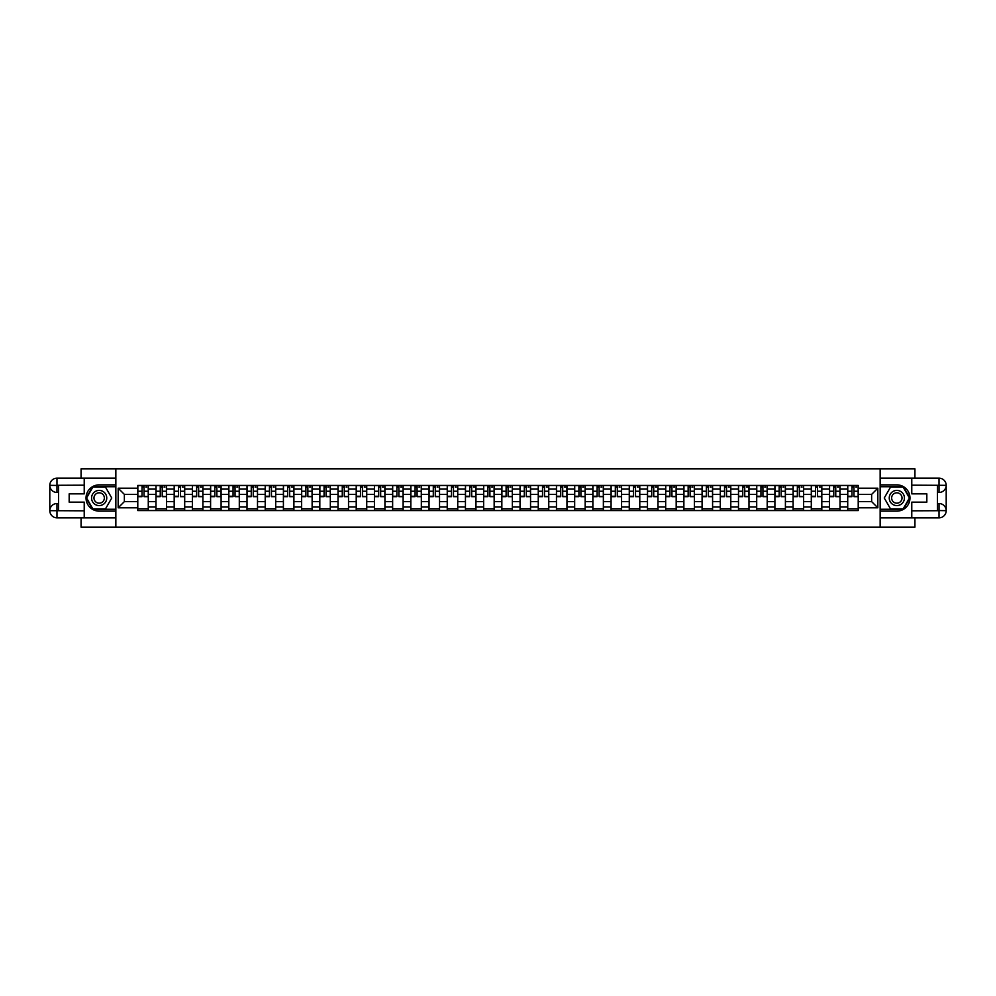 <?xml version="1.0" encoding="UTF-8"?>
<svg xmlns="http://www.w3.org/2000/svg" width="996" height="996" viewBox="0 0 996 996"><rect width="100%" height="100%" fill="white"/><g stroke="black" fill="none" stroke-linecap="round" stroke-linejoin="round"><path stroke-width="1.49" d="M81.074 517.833L81.074 527.17L914.926 527.17L914.926 517.833M914.926 478.167L914.926 468.83L81.074 468.83L81.074 478.167M155.986 510.55L155.986 489.011L148.28 489.011L148.28 510.55M148.28 489.011L148.28 485.45M155.986 489.011L155.986 485.45M166.494 485.45L166.494 510.55M174.188 510.55L174.188 485.45M184.696 485.45L184.696 510.55M192.39 510.55L192.39 485.45M202.898 485.45L202.898 510.55M210.592 510.55L210.592 485.45M221.1 485.45L221.1 510.55M228.806 510.55L228.806 485.45M239.301 485.45L239.301 510.55M247.008 510.55L247.008 485.45M257.503 485.45L257.503 510.55M265.21 510.55L265.21 485.45M275.705 485.45L275.705 510.55M283.412 510.55L283.412 485.45M293.907 485.45L293.907 510.55M301.614 510.55L301.614 485.45M312.122 485.45L312.122 510.55M319.816 510.55L319.816 485.45M330.323 485.45L330.323 510.55M338.018 510.55L338.018 485.45M348.525 485.45L348.525 510.55M356.219 510.55L356.219 485.45M366.727 485.45L366.727 510.55M374.421 510.55L374.421 485.45M384.929 485.45L384.929 510.55M392.636 510.55L392.636 485.45M403.131 485.45L403.131 510.55M410.838 510.55L410.838 485.45M421.333 485.45L421.333 510.55M429.039 510.55L429.039 485.45M439.535 485.45L439.535 510.55M447.241 510.55L447.241 485.45M457.737 485.45L457.737 510.55M465.443 510.55L465.443 485.45M475.951 485.45L475.951 510.55M483.645 510.55L483.645 485.45M494.153 485.45L494.153 510.55M501.847 510.55L501.847 485.45M512.355 485.45L512.355 510.55M520.049 510.55L520.049 485.45M530.557 485.45L530.557 510.55M538.263 510.55L538.263 485.45M548.759 485.45L548.759 510.55M556.465 510.55L556.465 485.45M566.961 485.45L566.961 510.55M574.667 510.55L574.667 485.45M585.162 485.45L585.162 510.55M592.869 510.55L592.869 485.45M603.364 485.45L603.364 510.55M611.071 510.55L611.071 485.45M621.579 485.45L621.579 510.55M629.273 510.55L629.273 485.45M639.781 485.45L639.781 510.55M647.475 510.55L647.475 485.45M657.983 485.45L657.983 510.55M665.677 510.55L665.677 485.45M676.184 485.45L676.184 510.55M683.879 510.55L683.879 485.45M694.386 485.45L694.386 510.55M702.093 510.55L702.093 485.45M712.588 485.45L712.588 510.55M720.295 510.55L720.295 485.45M730.79 485.45L730.79 510.55M738.497 510.55L738.497 485.45M748.992 485.45L748.992 510.55M756.699 510.55L756.699 485.45M767.194 485.45L767.194 510.55M774.9 510.55L774.9 485.45M785.408 485.45L785.408 510.55M793.102 510.55L793.102 485.45M803.61 485.45L803.61 510.55M811.304 510.55L811.304 485.45M821.812 485.45L821.812 510.55M829.506 510.55L829.506 485.45M840.014 485.45L840.014 510.55M847.721 510.55L847.721 485.45M847.721 501.623L840.014 501.623M829.506 501.623L821.812 501.623M811.304 501.623L803.61 501.623M793.102 501.623L785.408 501.623M774.9 501.623L767.194 501.623M756.699 501.623L748.992 501.623M738.497 501.623L730.79 501.623M720.295 501.623L712.588 501.623M702.093 501.623L694.386 501.623M683.879 501.623L676.184 501.623M665.677 501.623L657.983 501.623M647.475 501.623L639.781 501.623M629.273 501.623L621.579 501.623M611.071 501.623L603.364 501.623M592.869 501.623L585.162 501.623M574.667 501.623L566.961 501.623M556.465 501.623L548.759 501.623M538.263 501.623L530.557 501.623M520.049 501.623L512.355 501.623M501.847 501.623L494.153 501.623M483.645 501.623L475.951 501.623M465.443 501.623L457.737 501.623M447.241 501.623L439.535 501.623M429.039 501.623L421.333 501.623M410.838 501.623L403.131 501.623M392.636 501.623L384.929 501.623M374.421 501.623L366.727 501.623M356.219 501.623L348.525 501.623M338.018 501.623L330.323 501.623M319.816 501.623L312.122 501.623M301.614 501.623L293.907 501.623M283.412 501.623L275.705 501.623M265.21 501.623L257.503 501.623M247.008 501.623L239.301 501.623M228.806 501.623L221.1 501.623M210.592 501.623L202.898 501.623M192.39 501.623L184.696 501.623M174.188 501.623L166.494 501.623M155.986 501.623L148.28 501.623M847.721 494.377L840.014 494.377M829.506 494.377L821.812 494.377M811.304 494.377L803.61 494.377M793.102 494.377L785.408 494.377M774.9 494.377L767.194 494.377M756.699 494.377L748.992 494.377M738.497 494.377L730.79 494.377M720.295 494.377L712.588 494.377M702.093 494.377L694.386 494.377M683.879 494.377L676.184 494.377M665.677 494.377L657.983 494.377M647.475 494.377L639.781 494.377M629.273 494.377L621.579 494.377M611.071 494.377L603.364 494.377M592.869 494.377L585.162 494.377M574.667 494.377L566.961 494.377M556.465 494.377L548.759 494.377M538.263 494.377L530.557 494.377M520.049 494.377L512.355 494.377M501.847 494.377L494.153 494.377M483.645 494.377L475.951 494.377M465.443 494.377L457.737 494.377M447.241 494.377L439.535 494.377M429.039 494.377L421.333 494.377M410.838 494.377L403.131 494.377M392.636 494.377L384.929 494.377M374.421 494.377L366.727 494.377M356.219 494.377L348.525 494.377M338.018 494.377L330.323 494.377M319.816 494.377L312.122 494.377M301.614 494.377L293.907 494.377M283.412 494.377L275.705 494.377M265.21 494.377L257.503 494.377M247.008 494.377L239.301 494.377M228.806 494.377L221.1 494.377M210.592 494.377L202.898 494.377M192.39 494.377L184.696 494.377M174.188 494.377L166.494 494.377M155.986 494.377L148.28 494.377M124.363 501.623L137.784 501.623L137.784 494.377L124.363 494.377L124.363 501.623L118.175 507.798L118.175 488.202L137.784 488.202L137.784 494.377M858.216 494.377L858.216 501.623L871.637 501.623L871.637 494.377L858.216 494.377L858.216 485.45L137.784 485.45L137.784 488.202M858.216 488.202L877.825 488.202L877.825 507.798L858.216 507.798L858.216 501.623M137.784 501.623L137.784 510.55L858.216 510.55L858.216 507.798M137.784 507.798L118.175 507.798M880.153 527.17L880.153 468.83M115.847 527.17L115.847 468.83M148.28 508.794L137.784 508.794M142.042 487.206L144.022 487.206M166.494 508.794L155.986 508.794M160.244 487.206L162.224 487.206M184.696 508.794L174.188 508.794M178.446 487.206L180.438 487.206M202.898 508.794L192.39 508.794M196.648 487.206L198.64 487.206M221.1 508.794L210.592 508.794M214.85 487.206L216.842 487.206M239.301 508.794L228.806 508.794M233.064 487.206L235.044 487.206M257.503 508.794L247.008 508.794M251.266 487.206L253.245 487.206M275.705 508.794L265.21 508.794M269.468 487.206L271.447 487.206M293.907 508.794L283.412 508.794M287.67 487.206L289.649 487.206M312.122 508.794L301.614 508.794M305.872 487.206L307.851 487.206M330.323 508.794L319.816 508.794M324.074 487.206L326.065 487.206M348.525 508.794L338.018 508.794M342.275 487.206L344.267 487.206M366.727 508.794L356.219 508.794M360.477 487.206L362.469 487.206M384.929 508.794L374.421 508.794M378.692 487.206L380.671 487.206M403.131 508.794L392.636 508.794M396.894 487.206L398.873 487.206M421.333 508.794L410.838 508.794M415.095 487.206L417.075 487.206M439.535 508.794L429.039 508.794M433.297 487.206L435.277 487.206M457.737 508.794L447.241 508.794M451.499 487.206L453.479 487.206M475.951 508.794L465.443 508.794M469.701 487.206L471.681 487.206M494.153 508.794L483.645 508.794M487.903 487.206L489.895 487.206M512.355 508.794L501.847 508.794M506.105 487.206L508.097 487.206M530.557 508.794L520.049 508.794M524.319 487.206L526.299 487.206M548.759 508.794L538.263 508.794M542.521 487.206L544.501 487.206M566.961 508.794L556.465 508.794M560.723 487.206L562.703 487.206M585.162 508.794L574.667 508.794M578.925 487.206L580.905 487.206M603.364 508.794L592.869 508.794M597.127 487.206L599.106 487.206M621.579 508.794L611.071 508.794M615.329 487.206L617.308 487.206M639.781 508.794L629.273 508.794M633.531 487.206L635.523 487.206M657.983 508.794L647.475 508.794M651.733 487.206L653.725 487.206M676.184 508.794L665.677 508.794M669.935 487.206L671.927 487.206M694.386 508.794L683.879 508.794M688.149 487.206L690.128 487.206M712.588 508.794L702.093 508.794M706.351 487.206L708.33 487.206M730.79 508.794L720.295 508.794M724.553 487.206L726.532 487.206M748.992 508.794L738.497 508.794M742.755 487.206L744.734 487.206M767.194 508.794L756.699 508.794M760.956 487.206L762.936 487.206M785.408 508.794L774.9 508.794M779.158 487.206L781.15 487.206M803.61 508.794L793.102 508.794M797.36 487.206L799.352 487.206M821.812 508.794L811.304 508.794M815.562 487.206L817.554 487.206M840.014 508.794L829.506 508.794M833.777 487.206L835.756 487.206M858.216 508.794L847.721 508.794M851.978 487.206L853.958 487.206M118.175 488.202L124.363 494.377M871.637 501.623L877.825 507.798M871.637 494.377L877.825 488.202M144.022 496.257L148.23 496.655L144.022 496.655L144.022 485.575L148.23 485.575L145.889 485.575M148.23 496.257L148.23 485.575M142.042 487.094L144.022 487.094M145.889 487.094L146.711 487.094M140.175 485.575L137.846 485.575L137.846 496.655L142.042 496.655L142.042 485.575L140.349 485.575M137.846 485.575L145.715 485.575M162.224 496.257L166.432 496.655L162.224 496.655L162.224 485.575L166.432 485.575L164.091 485.575M166.432 496.257L166.432 485.575M160.244 487.094L162.224 487.094M164.091 487.094L164.913 487.094M158.376 485.575L156.048 485.575L156.048 496.655L160.244 496.655L160.244 485.575L158.551 485.575M156.048 485.575L163.917 485.575M180.438 496.257L184.634 496.655L180.438 496.655L180.438 485.575L184.634 485.575L182.305 485.575M184.634 496.257L184.634 485.575M178.446 487.094L180.438 487.094M182.305 487.094L183.115 487.094M176.578 485.575L174.25 485.575L174.25 496.655L178.446 496.655L178.446 485.575L176.753 485.575M174.25 485.575L182.119 485.575M58.552 492.46L56.971 492.46A7.171 7.171 0 0 1 49.8 485.338A7.171 7.171 0 0 1 56.971 478.167L115.723 478.167L115.723 484.878L99.164 484.878A13.122 13.122 0 0 0 86.029 498A13.122 13.122 0 0 0 99.164 511.122L115.723 511.122L115.723 517.833L56.971 517.833A7.171 7.171 0 0 1 49.8 510.662A7.171 7.171 0 0 1 56.971 503.54L58.552 503.54M115.723 511.122L115.723 484.878M84.224 478.167L84.224 493.854L69.172 493.854L69.172 502.146L84.224 502.146L84.224 517.833M56.971 492.46A7.171 7.171 0 0 1 49.8 485.338L56.971 485.45L56.971 492.46A7.171 7.171 0 0 1 49.8 485.338L49.8 510.662L84.224 510.836M56.971 510.836L56.971 517.833A7.171 7.171 0 0 1 49.8 510.662A7.171 7.171 0 0 1 56.971 503.54L56.971 510.55L58.552 510.55L58.552 485.45L56.971 485.45M115.723 486.745L92.653 486.745L86.154 498L92.653 509.255L115.723 509.255M937.448 503.54L939.029 503.54A7.171 7.171 0 0 1 946.2 510.662A7.171 7.171 0 0 1 939.029 517.833L880.277 517.833L880.277 511.122L896.836 511.122A13.122 13.122 0 0 0 909.971 498A13.122 13.122 0 0 0 896.836 484.878L880.277 484.878L880.277 478.167L939.029 478.167A7.171 7.171 0 0 1 946.2 485.338A7.171 7.171 0 0 1 939.029 492.46L937.448 492.46M880.277 484.878L880.277 511.122M911.776 517.833L911.776 502.146L926.828 502.146L926.828 493.854L911.776 493.854L911.776 478.167M939.029 503.54A7.171 7.171 0 0 1 946.2 510.662L939.029 510.55L939.029 503.54A7.171 7.171 0 0 1 946.2 510.662L946.2 485.338L911.776 485.164M939.029 485.164L939.029 478.167A7.171 7.171 0 0 1 946.2 485.338A7.171 7.171 0 0 1 939.029 492.46L939.029 485.45L937.448 485.45L937.448 510.55L939.029 510.55M880.277 509.255L903.347 509.255L909.846 498L903.347 486.745L880.277 486.745M91.57 498A7.582 7.582 0 0 0 99.164 505.582A7.582 7.582 0 0 0 106.746 498A7.582 7.582 0 0 0 99.164 490.418A7.582 7.582 0 0 0 91.57 498M93.973 498A5.192 5.192 0 0 0 99.164 503.192A5.192 5.192 0 0 0 104.356 498A5.192 5.192 0 0 0 99.164 492.808A5.192 5.192 0 0 0 93.973 498M105.464 487.094L111.751 498L105.464 508.906L92.865 508.906L86.565 498L92.865 487.094L105.464 487.094M889.254 498A7.582 7.582 0 0 0 896.836 505.582A7.582 7.582 0 0 0 904.43 498A7.582 7.582 0 0 0 896.836 490.418A7.582 7.582 0 0 0 889.254 498M891.644 498A5.192 5.192 0 0 0 896.836 503.192A5.192 5.192 0 0 0 902.027 498A5.192 5.192 0 0 0 896.836 492.808A5.192 5.192 0 0 0 891.644 498M903.135 487.094L909.435 498L903.135 508.906L890.536 508.906L884.249 498L890.536 487.094L903.135 487.094M198.64 496.257L202.835 496.655L198.64 496.655L198.64 485.575L202.835 485.575L200.507 485.575M202.835 496.257L202.835 485.575M196.648 487.094L198.64 487.094M200.507 487.094L201.316 487.094M200.333 485.575L192.452 485.575L192.452 496.655L196.648 496.655L196.648 485.575L194.955 485.575M216.842 496.257L221.037 496.655L216.842 496.655L216.842 485.575L221.037 485.575L218.709 485.575M221.037 496.257L221.037 485.575M214.85 487.094L216.842 487.094M218.709 487.094L219.518 487.094M218.535 485.575L210.654 485.575L210.654 496.655L214.85 496.655L214.85 485.575L213.169 485.575M235.044 496.257L239.239 496.655L235.044 496.655L235.044 485.575L239.239 485.575L236.911 485.575M239.239 496.257L239.239 485.575M233.064 487.094L235.044 487.094M236.911 487.094L237.733 487.094M231.197 485.575L228.856 485.575L228.856 496.655L233.064 496.655L233.064 485.575L231.371 485.575M228.856 485.575L236.737 485.575M253.245 496.257L257.441 496.655L253.245 496.655L253.245 485.575L257.441 485.575L255.113 485.575M257.441 496.257L257.441 485.575M251.266 487.094L253.245 487.094M255.113 487.094L255.935 487.094M249.398 485.575L247.058 485.575L247.058 496.655L251.266 496.655L251.266 485.575L249.573 485.575M247.058 485.575L254.939 485.575M271.447 496.257L275.655 496.655L271.447 496.655L271.447 485.575L275.655 485.575L273.315 485.575M275.655 496.257L275.655 485.575M269.468 487.094L271.447 487.094M273.315 487.094L274.137 487.094M267.6 485.575L265.26 485.575L265.26 496.655L269.468 496.655L269.468 485.575L267.775 485.575M265.26 485.575L273.141 485.575M289.649 496.257L293.857 496.655L289.649 496.655L289.649 485.575L293.857 485.575L291.517 485.575M293.857 496.257L293.857 485.575M287.67 487.094L289.649 487.094M291.517 487.094L292.338 487.094M285.802 485.575L283.474 485.575L283.474 496.655L287.67 496.655L287.67 485.575L285.976 485.575M283.474 485.575L291.342 485.575M307.851 496.257L312.059 496.655L307.851 496.655L307.851 485.575L312.059 485.575L309.719 485.575M312.059 496.257L312.059 485.575M305.872 487.094L307.851 487.094M309.719 487.094L310.54 487.094M304.004 485.575L301.676 485.575L301.676 496.655L305.872 496.655L305.872 485.575L304.178 485.575M301.676 485.575L309.544 485.575M326.065 496.257L330.261 496.655L326.065 496.655L326.065 485.575L330.261 485.575L327.921 485.575M330.261 496.257L330.261 485.575M324.074 487.094L326.065 487.094M327.921 487.094L328.742 487.094M322.206 485.575L319.878 485.575L319.878 496.655L324.074 496.655L324.074 485.575L322.38 485.575M319.878 485.575L327.746 485.575M344.267 496.257L348.463 496.655L344.267 496.655L344.267 485.575L348.463 485.575L346.135 485.575M348.463 496.257L348.463 485.575M342.275 487.094L344.267 487.094M346.135 487.094L346.944 487.094M340.408 485.575L338.08 485.575L338.08 496.655L342.275 496.655L342.275 485.575L340.582 485.575M338.08 485.575L345.961 485.575M362.469 496.257L366.665 496.655L362.469 496.655L362.469 485.575L366.665 485.575L364.337 485.575M366.665 496.257L366.665 485.575M360.477 487.094L362.469 487.094M364.337 487.094L365.146 487.094M358.61 485.575L356.282 485.575L356.282 496.655L360.477 496.655L360.477 485.575L358.797 485.575M356.282 485.575L364.163 485.575M380.671 496.257L384.867 496.655L380.671 496.655L380.671 485.575L384.867 485.575L382.539 485.575M384.867 496.257L384.867 485.575M378.692 487.094L380.671 487.094M382.539 487.094L383.348 487.094M376.824 485.575L374.484 485.575L374.484 496.655L378.692 496.655L378.692 485.575L376.998 485.575M374.484 485.575L382.364 485.575M398.873 496.257L403.069 496.655L398.873 496.655L398.873 485.575L403.069 485.575L400.741 485.575M403.069 496.257L403.069 485.575M396.894 487.094L398.873 487.094M400.741 487.094L401.562 487.094M395.026 485.575L392.685 485.575L392.685 496.655L396.894 496.655L396.894 485.575L395.2 485.575M392.685 485.575L400.566 485.575M417.075 496.257L421.283 496.655L417.075 496.655L417.075 485.575L421.283 485.575L418.943 485.575M421.283 496.257L421.283 485.575M415.095 487.094L417.075 487.094M418.943 487.094L419.764 487.094M413.228 485.575L410.887 485.575L410.887 496.655L415.095 496.655L415.095 485.575L413.402 485.575M410.887 485.575L418.768 485.575M435.277 496.257L439.485 496.655L435.277 496.655L435.277 485.575L439.485 485.575L437.144 485.575M439.485 496.257L439.485 485.575M433.297 487.094L435.277 487.094M437.144 487.094L437.966 487.094M431.43 485.575L429.102 485.575L429.102 496.655L433.297 496.655L433.297 485.575L431.604 485.575M429.102 485.575L436.97 485.575M453.479 496.257L457.687 496.655L453.479 496.655L453.479 485.575L457.687 485.575L455.346 485.575M457.687 496.257L457.687 485.575M451.499 487.094L453.479 487.094M455.346 487.094L456.168 487.094M449.632 485.575L447.304 485.575L447.304 496.655L451.499 496.655L451.499 485.575L449.806 485.575M447.304 485.575L455.172 485.575M471.681 496.257L475.889 496.655L471.681 496.655L471.681 485.575L475.889 485.575L473.548 485.575M475.889 496.257L475.889 485.575M469.701 487.094L471.681 487.094M473.548 487.094L474.37 487.094M467.834 485.575L465.505 485.575L465.505 496.655L469.701 496.655L469.701 485.575L468.008 485.575M465.505 485.575L473.374 485.575M489.895 496.257L494.091 496.655L489.895 496.655L489.895 485.575L494.091 485.575L491.763 485.575M494.091 496.257L494.091 485.575M487.903 487.094L489.895 487.094M491.763 487.094L492.572 487.094M491.588 485.575L483.707 485.575L483.707 496.655L487.903 496.655L487.903 485.575L486.21 485.575M508.097 496.257L512.293 496.655L508.097 496.655L508.097 485.575L512.293 485.575L509.964 485.575M512.293 496.257L512.293 485.575M506.105 487.094L508.097 487.094M509.964 487.094L510.774 487.094M504.237 485.575L501.909 485.575L501.909 496.655L506.105 496.655L506.105 485.575L504.412 485.575M501.909 485.575L509.79 485.575M526.299 496.257L530.495 496.655L526.299 496.655L526.299 485.575L530.495 485.575L528.166 485.575M530.495 496.257L530.495 485.575M524.319 487.094L526.299 487.094M528.166 487.094L528.976 487.094M527.992 485.575L520.111 485.575L520.111 496.655L524.319 496.655L524.319 485.575L522.626 485.575M544.501 496.257L548.696 496.655L544.501 496.655L544.501 485.575L548.696 485.575L546.368 485.575M548.696 496.257L548.696 485.575M542.521 487.094L544.501 487.094M546.368 487.094L547.19 487.094M540.654 485.575L538.313 485.575L538.313 496.655L542.521 496.655L542.521 485.575L540.828 485.575M538.313 485.575L546.194 485.575M562.703 496.257L566.898 496.655L562.703 496.655L562.703 485.575L566.898 485.575L564.57 485.575M566.898 496.257L566.898 485.575M560.723 487.094L562.703 487.094M564.57 487.094L565.392 487.094M558.856 485.575L556.515 485.575L556.515 496.655L560.723 496.655L560.723 485.575L559.03 485.575M556.515 485.575L564.396 485.575M580.905 496.257L585.113 496.655L580.905 496.655L580.905 485.575L585.113 485.575L582.772 485.575M585.113 496.257L585.113 485.575M578.925 487.094L580.905 487.094M582.772 487.094L583.594 487.094M577.058 485.575L574.717 485.575L574.717 496.655L578.925 496.655L578.925 485.575L577.232 485.575M574.717 485.575L582.598 485.575M599.106 496.257L603.315 496.655L599.106 496.655L599.106 485.575L603.315 485.575L600.974 485.575M603.315 496.257L603.315 485.575M597.127 487.094L599.106 487.094M600.974 487.094L601.796 487.094M595.259 485.575L592.931 485.575L592.931 496.655L597.127 496.655L597.127 485.575L595.434 485.575M592.931 485.575L600.8 485.575M617.308 496.257L621.516 496.655L617.308 496.655L617.308 485.575L621.516 485.575L619.176 485.575M621.516 496.257L621.516 485.575M615.329 487.094L617.308 487.094M619.176 487.094L619.998 487.094M613.461 485.575L611.133 485.575L611.133 496.655L615.329 496.655L615.329 485.575L613.636 485.575M611.133 485.575L619.002 485.575M635.523 496.257L639.718 496.655L635.523 496.655L635.523 485.575L639.718 485.575L637.39 485.575M639.718 496.257L639.718 485.575M633.531 487.094L635.523 487.094M637.39 487.094L638.199 487.094M631.663 485.575L629.335 485.575L629.335 496.655L633.531 496.655L633.531 485.575L631.838 485.575M629.335 485.575L637.203 485.575M653.725 496.257L657.92 496.655L653.725 496.655L653.725 485.575L657.92 485.575L655.592 485.575M657.92 496.257L657.92 485.575M651.733 487.094L653.725 487.094M655.592 487.094L656.401 487.094M649.865 485.575L647.537 485.575L647.537 496.655L651.733 496.655L651.733 485.575L650.039 485.575M647.537 485.575L655.418 485.575M671.927 496.257L676.122 496.655L671.927 496.655L671.927 485.575L676.122 485.575L673.794 485.575M676.122 496.257L676.122 485.575M669.935 487.094L671.927 487.094M673.794 487.094L674.603 487.094M668.079 485.575L665.739 485.575L665.739 496.655L669.935 496.655L669.935 485.575L668.254 485.575M665.739 485.575L673.62 485.575M690.128 496.257L694.324 496.655L690.128 496.655L690.128 485.575L694.324 485.575L691.996 485.575M694.324 496.257L694.324 485.575M688.149 487.094L690.128 487.094M691.996 487.094L692.805 487.094M686.281 485.575L683.941 485.575L683.941 496.655L688.149 496.655L688.149 485.575L686.456 485.575M683.941 485.575L691.822 485.575M708.33 496.257L712.526 496.655L708.33 496.655L708.33 485.575L712.526 485.575L710.198 485.575M712.526 496.257L712.526 485.575M706.351 487.094L708.33 487.094M710.198 487.094L711.02 487.094M704.483 485.575L702.143 485.575L702.143 496.655L706.351 496.655L706.351 485.575L704.658 485.575M702.143 485.575L710.024 485.575M726.532 496.257L730.74 496.655L726.532 496.655L726.532 485.575L730.74 485.575L728.4 485.575M730.74 496.257L730.74 485.575M724.553 487.094L726.532 487.094M728.4 487.094L729.221 487.094M722.685 485.575L720.345 485.575L720.345 496.655L724.553 496.655L724.553 485.575L722.859 485.575M720.345 485.575L728.225 485.575M744.734 496.257L748.942 496.655L744.734 496.655L744.734 485.575L748.942 485.575L746.602 485.575M748.942 496.257L748.942 485.575M742.755 487.094L744.734 487.094M746.602 487.094L747.423 487.094M740.887 485.575L738.559 485.575L738.559 496.655L742.755 496.655L742.755 485.575L741.061 485.575M738.559 485.575L746.427 485.575M762.936 496.257L767.144 496.655L762.936 496.655L762.936 485.575L767.144 485.575L764.803 485.575M767.144 496.257L767.144 485.575M760.956 487.094L762.936 487.094M764.803 487.094L765.625 487.094M759.089 485.575L756.761 485.575L756.761 496.655L760.956 496.655L760.956 485.575L759.263 485.575M756.761 485.575L764.629 485.575M781.15 496.257L785.346 496.655L781.15 496.655L781.15 485.575L785.346 485.575L783.005 485.575M785.346 496.257L785.346 485.575M779.158 487.094L781.15 487.094M783.005 487.094L783.827 487.094M777.291 485.575L774.963 485.575L774.963 496.655L779.158 496.655L779.158 485.575L777.465 485.575M774.963 485.575L782.831 485.575M799.352 496.257L803.548 496.655L799.352 496.655L799.352 485.575L803.548 485.575L801.22 485.575M803.548 496.257L803.548 485.575M797.36 487.094L799.352 487.094M801.22 487.094L802.029 487.094M795.493 485.575L793.165 485.575L793.165 496.655L797.36 496.655L797.36 485.575L795.667 485.575M793.165 485.575L801.045 485.575M817.554 496.257L821.75 496.655L817.554 496.655L817.554 485.575L821.75 485.575L819.422 485.575M821.75 496.257L821.75 485.575M815.562 487.094L817.554 487.094M819.422 487.094L820.231 487.094M813.695 485.575L811.367 485.575L811.367 496.655L815.562 496.655L815.562 485.575L813.881 485.575M811.367 485.575L819.247 485.575M835.756 496.257L839.952 496.655L835.756 496.655L835.756 485.575L839.952 485.575L837.624 485.575M839.952 496.257L839.952 485.575M833.777 487.094L835.756 487.094M837.624 487.094L838.433 487.094M831.909 485.575L829.568 485.575L829.568 496.655L833.777 496.655L833.777 485.575L832.083 485.575M829.568 485.575L837.449 485.575M853.958 496.257L858.154 496.655L853.958 496.655L853.958 485.575L858.154 485.575L855.825 485.575M858.154 496.257L858.154 485.575M851.978 487.094L853.958 487.094M855.825 487.094L856.647 487.094M850.111 485.575L847.77 485.575L847.77 496.655L851.978 496.655L851.978 485.575L850.285 485.575M847.77 485.575L855.651 485.575M829.506 489.011L821.812 489.011M811.304 489.011L803.61 489.011M793.102 489.011L785.408 489.011M774.9 489.011L767.194 489.011M756.699 489.011L748.992 489.011M738.497 489.011L730.79 489.011M720.295 489.011L712.588 489.011M702.093 489.011L694.386 489.011M683.879 489.011L676.184 489.011M665.677 489.011L657.983 489.011M647.475 489.011L639.781 489.011M629.273 489.011L621.579 489.011M611.071 489.011L603.364 489.011M592.869 489.011L585.162 489.011M574.667 489.011L566.961 489.011M556.465 489.011L548.759 489.011M538.263 489.011L530.557 489.011M520.049 489.011L512.355 489.011M501.847 489.011L494.153 489.011M483.645 489.011L475.951 489.011M465.443 489.011L457.737 489.011M447.241 489.011L439.535 489.011M429.039 489.011L421.333 489.011M410.838 489.011L403.131 489.011M392.636 489.011L384.929 489.011M374.421 489.011L366.727 489.011M356.219 489.011L348.525 489.011M338.018 489.011L330.323 489.011M319.816 489.011L312.122 489.011M301.614 489.011L293.907 489.011M283.412 489.011L275.705 489.011M265.21 489.011L257.503 489.011M247.008 489.011L239.301 489.011M228.806 489.011L221.1 489.011M210.592 489.011L202.898 489.011M192.39 489.011L184.696 489.011M174.188 489.011L166.494 489.011M847.721 489.011L840.014 489.011M829.506 506.989L821.812 506.989M811.304 506.989L803.61 506.989M793.102 506.989L785.408 506.989M774.9 506.989L767.194 506.989M756.699 506.989L748.992 506.989M738.497 506.989L730.79 506.989M720.295 506.989L712.588 506.989M702.093 506.989L694.386 506.989M683.879 506.989L676.184 506.989M665.677 506.989L657.983 506.989M647.475 506.989L639.781 506.989M629.273 506.989L621.579 506.989M611.071 506.989L603.364 506.989M592.869 506.989L585.162 506.989M574.667 506.989L566.961 506.989M556.465 506.989L548.759 506.989M538.263 506.989L530.557 506.989M520.049 506.989L512.355 506.989M501.847 506.989L494.153 506.989M483.645 506.989L475.951 506.989M465.443 506.989L457.737 506.989M447.241 506.989L439.535 506.989M429.039 506.989L421.333 506.989M410.838 506.989L403.131 506.989M392.636 506.989L384.929 506.989M374.421 506.989L366.727 506.989M356.219 506.989L348.525 506.989M338.018 506.989L330.323 506.989M319.816 506.989L312.122 506.989M301.614 506.989L293.907 506.989M283.412 506.989L275.705 506.989M265.21 506.989L257.503 506.989M247.008 506.989L239.301 506.989M228.806 506.989L221.1 506.989M210.592 506.989L202.898 506.989M192.39 506.989L184.696 506.989M174.188 506.989L166.494 506.989M155.986 506.989L148.28 506.989M847.721 506.989L840.014 506.989M144.022 491.24L148.23 491.24M137.846 496.257L142.042 496.257M137.846 491.24L142.042 491.24M162.224 491.24L166.432 491.24M156.048 496.257L160.244 496.257M156.048 491.24L160.244 491.24M180.438 491.24L184.634 491.24M174.25 496.257L178.446 496.257M174.25 491.24L178.446 491.24M84.224 485.164L56.809 485.289M49.8 510.662A7.171 7.171 0 0 1 56.971 503.54M49.8 485.338A7.171 7.171 0 0 1 56.971 478.167L56.971 485.164M911.776 510.836L939.191 510.711M946.2 485.338A7.171 7.171 0 0 1 939.029 492.46M946.2 510.662A7.171 7.171 0 0 1 939.029 517.833L939.029 510.836M198.64 491.24L202.835 491.24M192.452 496.257L196.648 496.257M192.452 491.24L196.648 491.24M216.842 491.24L221.037 491.24M210.654 496.257L214.85 496.257M210.654 491.24L214.85 491.24M235.044 491.24L239.239 491.24M228.856 496.257L233.064 496.257M228.856 491.24L233.064 491.24M253.245 491.24L257.441 491.24M247.058 496.257L251.266 496.257M247.058 491.24L251.266 491.24M271.447 491.24L275.655 491.24M265.26 496.257L269.468 496.257M265.26 491.24L269.468 491.24M289.649 491.24L293.857 491.24M283.474 496.257L287.67 496.257M283.474 491.24L287.67 491.24M307.851 491.24L312.059 491.24M301.676 496.257L305.872 496.257M301.676 491.24L305.872 491.24M326.065 491.24L330.261 491.24M319.878 496.257L324.074 496.257M319.878 491.24L324.074 491.24M344.267 491.24L348.463 491.24M338.08 496.257L342.275 496.257M338.08 491.24L342.275 491.24M362.469 491.24L366.665 491.24M356.282 496.257L360.477 496.257M356.282 491.24L360.477 491.24M380.671 491.24L384.867 491.24M374.484 496.257L378.692 496.257M374.484 491.24L378.692 491.24M398.873 491.24L403.069 491.24M392.685 496.257L396.894 496.257M392.685 491.24L396.894 491.24M417.075 491.24L421.283 491.24M410.887 496.257L415.095 496.257M410.887 491.24L415.095 491.24M435.277 491.24L439.485 491.24M429.102 496.257L433.297 496.257M429.102 491.24L433.297 491.24M453.479 491.24L457.687 491.24M447.304 496.257L451.499 496.257M447.304 491.24L451.499 491.24M471.681 491.24L475.889 491.24M465.505 496.257L469.701 496.257M465.505 491.24L469.701 491.24M489.895 491.24L494.091 491.24M483.707 496.257L487.903 496.257M483.707 491.24L487.903 491.24M508.097 491.24L512.293 491.24M501.909 496.257L506.105 496.257M501.909 491.24L506.105 491.24M526.299 491.24L530.495 491.24M520.111 496.257L524.319 496.257M520.111 491.24L524.319 491.24M544.501 491.24L548.696 491.24M538.313 496.257L542.521 496.257M538.313 491.24L542.521 491.24M562.703 491.24L566.898 491.24M556.515 496.257L560.723 496.257M556.515 491.24L560.723 491.24M580.905 491.24L585.113 491.24M574.717 496.257L578.925 496.257M574.717 491.24L578.925 491.24M599.106 491.24L603.315 491.24M592.931 496.257L597.127 496.257M592.931 491.24L597.127 491.24M617.308 491.24L621.516 491.24M611.133 496.257L615.329 496.257M611.133 491.24L615.329 491.24M635.523 491.24L639.718 491.24M629.335 496.257L633.531 496.257M629.335 491.24L633.531 491.24M653.725 491.24L657.92 491.24M647.537 496.257L651.733 496.257M647.537 491.24L651.733 491.24M671.927 491.24L676.122 491.24M665.739 496.257L669.935 496.257M665.739 491.24L669.935 491.24M690.128 491.24L694.324 491.24M683.941 496.257L688.149 496.257M683.941 491.24L688.149 491.24M708.33 491.24L712.526 491.24M702.143 496.257L706.351 496.257M702.143 491.24L706.351 491.24M726.532 491.24L730.74 491.24M720.345 496.257L724.553 496.257M720.345 491.24L724.553 491.24M744.734 491.24L748.942 491.24M738.559 496.257L742.755 496.257M738.559 491.24L742.755 491.24M762.936 491.24L767.144 491.24M756.761 496.257L760.956 496.257M756.761 491.24L760.956 491.24M781.15 491.24L785.346 491.24M774.963 496.257L779.158 496.257M774.963 491.24L779.158 491.24M799.352 491.24L803.548 491.24M793.165 496.257L797.36 496.257M793.165 491.24L797.36 491.24M817.554 491.24L821.75 491.24M811.367 496.257L815.562 496.257M811.367 491.24L815.562 491.24M835.756 491.24L839.952 491.24M829.568 496.257L833.777 496.257M829.568 491.24L833.777 491.24M853.958 491.24L858.154 491.24M847.77 496.257L851.978 496.257M847.77 491.24L851.978 491.24"/></g></svg>
